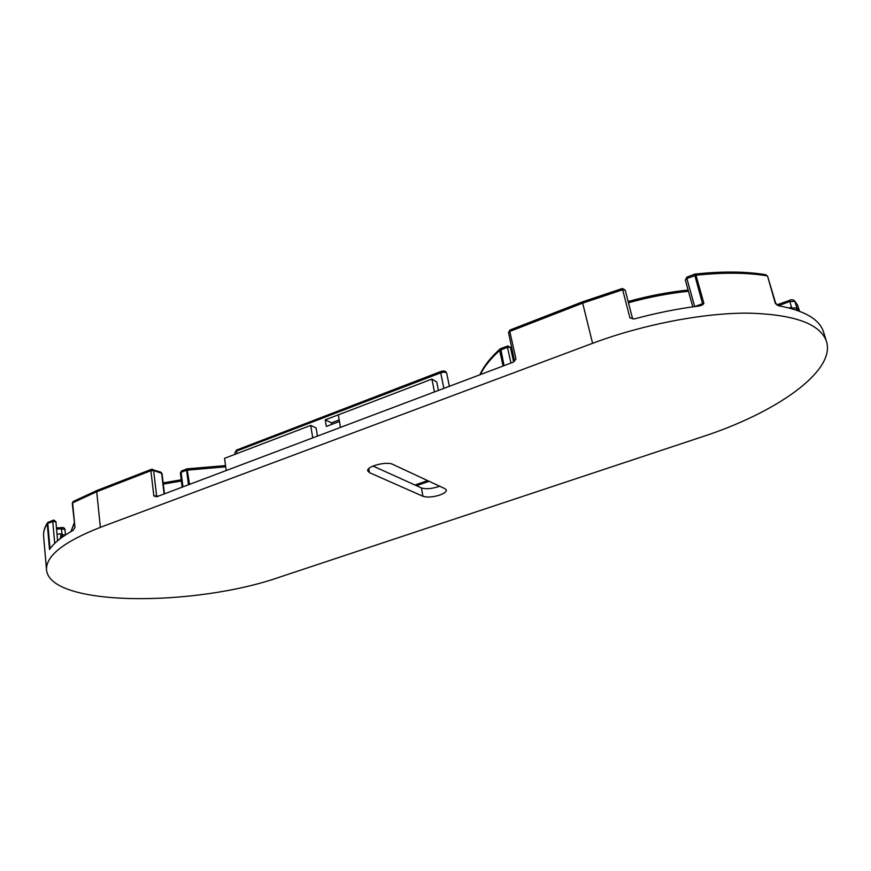 <?xml version="1.0" encoding="UTF-8"?>
<svg xmlns="http://www.w3.org/2000/svg" width="871" height="871" viewBox="0 0 871 871"><rect width="100%" height="100%" fill="white"/><g stroke="black" fill="none" stroke-linecap="round" stroke-linejoin="round"><path stroke-width="1.31" d="M439.572 486.181L438.026 486.769C431.091 488.892 425.538 489.273 421.379 487.912L373.006 466.061M439.648 495.098C432.691 497.21 427.128 497.602 422.968 496.274L369.511 472.681L367.725 470.895C366.19 466.41 386.67 461.042 392.745 464.363L445.005 488.707L446.344 490.079C446.42 491.788 444.188 493.454 439.648 495.098M57.018 534.152L61.057 533.858L60.339 538.594M58.803 539.791L57.54 539.889M340.463 427.411L338.318 414.857L431.907 379.092L434.466 391.928M431.907 379.092L436.741 382.031L438.429 390.426M776.268 304.317L778.543 305.743C804.564 310.555 819.557 319.309 823.541 332.003L826.481 341.399C835.942 371.492 775.125 413.104 702.657 436.643L279.929 577.027C195.104 606.924 49.843 607 46.522 569.841C45.793 555.927 63.735 541.762 100.361 527.347L592.585 343.316C642.341 324.698 701.863 313.07 747.285 313.125C793.775 314.224 820.166 323.642 826.481 341.399M694.731 274.365L695.983 275.236L703.888 303.337L702.734 304.763L699.881 305.906C678.378 308.595 656.549 312.929 634.382 318.906L629.951 317.959L622.645 289.771L582.677 303.141L592.585 343.316M629.951 317.959L632.466 318.22L625.16 290.076L622.645 289.771L622.351 288.497L582.688 301.78L582.677 303.141L509.796 331.426L515.97 359.004L512.986 362.282L156.715 496.764L153.84 495.947L150.879 470.71L96.725 491.723L72.62 502.839L74.96 527.467L73.197 530.297C61.732 536.721 53.839 543.112 49.505 549.459L47.252 523.743C44.475 528.066 43.256 532.214 43.604 536.177L46.522 569.841M331.764 424.384L331.503 422.849L339.189 419.92M339.45 421.477L326.342 426.452L325.242 419.822L345.656 412.048M312.733 437.873L310.707 425.407L224.544 458.331L226.22 470.525M317.458 436.088L316.119 427.933L310.707 425.407M325.242 419.822L331.503 422.849M789.18 307.986L790.487 307.507L790.748 308.399M61.057 533.858L62.788 536.786M225.545 465.604L187.058 468.848L189.53 484.385M48.145 522.197L47.252 523.743L47.807 523.384L50.039 548.708M503.079 366.027L499.66 350.447L500.575 348.683M765.838 274.724L767.003 275.857C747.144 272.536 723.463 272.34 695.983 275.236L686.892 278.535L694.699 306.581M422.968 496.274L421.379 487.912M74.198 523.645L70.954 531.571L74.144 523.101M775.288 303.337L767.558 276.129L775.876 303.935M97.813 490.351L96.725 491.723L100.361 527.347M181.375 480.988L163.291 484.091M164.107 493.977L161.625 473.323L153.623 470.547L156.606 495.773L158.087 496.252M694.753 306.57L702.527 303.674L694.503 274.223L686.773 277.185L685.423 280.124M54.721 543.384L52.761 521.479L47.807 523.384L48.384 522.045L47.47 522.796C44.541 527.358 43.245 531.811 43.604 536.177M510.95 363.055L507.455 347.279L499.66 350.447C490.438 358.852 483.993 366.909 480.324 374.617M507.902 346.005L500.705 348.552L504.048 365.657M188.463 484.777L186.601 470.209L181.114 472.311L182.943 486.867M225.709 466.802L186.601 470.209L187.058 468.848L181.571 470.95L180.373 472.964L182.148 487.161M777.781 305.46L775.963 303.881M688.471 291.262C668.874 293.298 648.862 297.131 628.459 302.77M429.076 481.293L416.447 485.691M441.292 371.558L440.911 371.482C444.058 370.48 445.985 371.046 446.692 373.18C445.876 372.015 443.883 371.895 440.726 372.842L443.862 388.379M237.391 449.741L440.911 371.482L440.726 372.842L236.52 451.08L236.879 453.617M234.898 452.517L236.923 449.73L234.898 452.517L235.148 454.281M55.831 521.827L52.761 521.479L53.338 520.139L48.928 522.023M153.84 495.947L156.606 495.773L156.976 496.666M153.623 470.547L150.879 470.71L151.369 469.349L152.784 469.327L153.623 470.547M164.467 493.835L162.039 473.682L160.787 472.115L151.369 469.349L97.258 490.362L73.208 501.478L72.26 503.275L74.96 527.467M514.881 360.398L515.97 359.004M582.688 301.78L509.894 330.055L508.729 332.864M510.232 347.191L507.455 347.279L507.553 345.929L510.232 347.191M702.734 304.763L702.527 303.674L703.888 303.337M686.773 277.185L686.892 278.535L685.335 279.972L692.793 306.842M369.511 472.681L368.792 468.609M790.846 308.421L791.804 308.073L789.801 301.529L778.358 305.699M799.491 311.219L797.738 305.514L794.896 301.41L796.9 307.942L799.077 311.056M60.567 538.42L61.133 534.696L62.059 534.631L61.308 527.554C63.561 527.325 64.781 528 64.987 529.568L65.477 534.957L64.987 529.568L61.514 528.741L56.571 529.1M62.146 536.384L62.059 534.631L65.292 535.077M794.896 301.41L789.801 301.529L789.572 300.234C791.674 299.482 793.372 299.722 794.679 300.952L794.896 301.41M792.022 308.748L791.804 308.073L796.9 307.942L796.246 310.054M797.847 305.863L799.534 311.23M182.072 470.961L180.373 472.964M56.463 527.913L61.275 527.663M53.871 520.118L55.896 521.642L57.617 540.771M789.714 300.353L777.302 304.708M446.692 373.18L449.36 386.299M514.565 361.138L508.544 332.602L509.894 330.055M510.417 347.442L513.65 361.944M625.16 290.076L622.351 288.497M73.208 501.478L72.26 503.275M162.039 473.682L160.787 472.115M427.639 480.629L414.988 485.027M632.466 318.22L633.01 319.026M163.149 482.893L181.222 479.779M500.705 348.552L500.008 348.988C490.253 357.883 483.547 366.484 479.877 374.78M628.122 301.508C648.536 295.868 668.536 292.046 688.134 290.054M775.8 303.369L777.759 305.133M794.679 300.952L797.52 305.057M767.612 276.227L765.903 274.735C746.022 271.404 722.429 271.186 695.123 274.071L694.503 274.223"/></g></svg>
